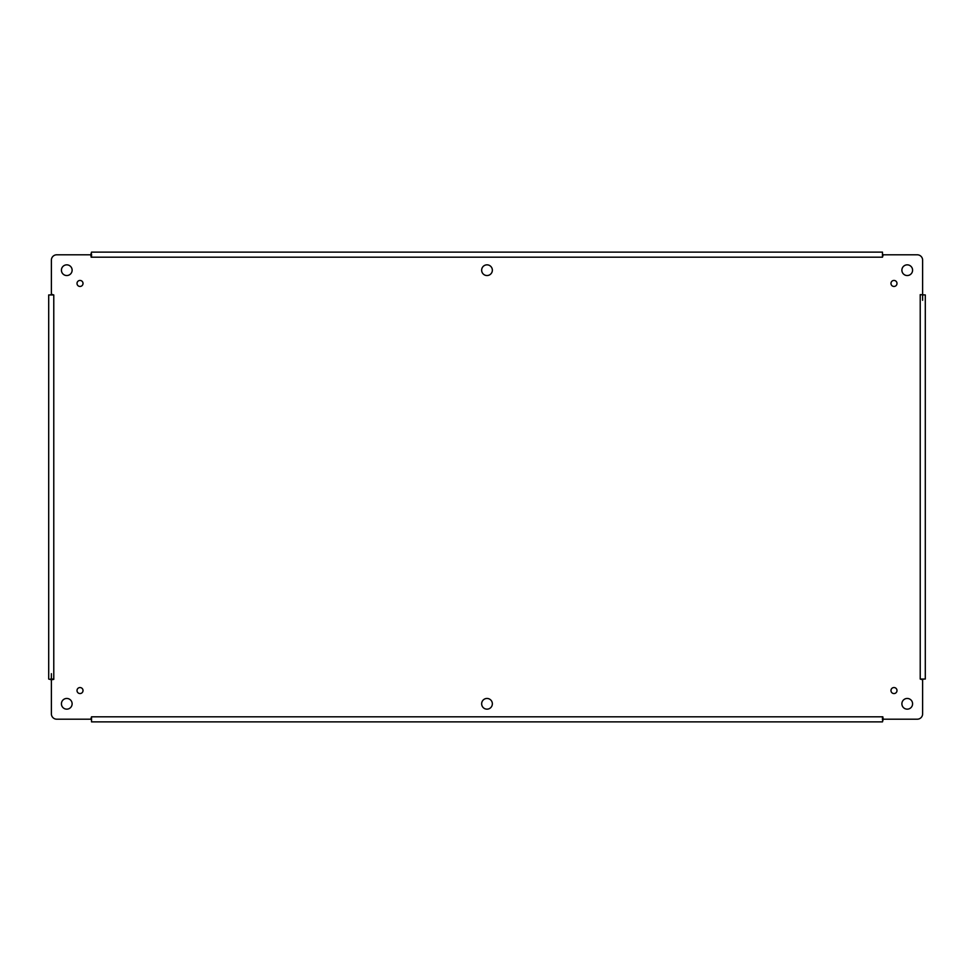 <?xml version="1.0" encoding="UTF-8"?>
<svg xmlns="http://www.w3.org/2000/svg" width="974" height="974" viewBox="0 0 974 974"><rect width="100%" height="100%" fill="white"/><g stroke="black" fill="none" stroke-linecap="round" stroke-linejoin="round"><path stroke-width="1.46" d="M896.993 283.446A3.007 3.007 0 0 1 892.476 286.052A3.007 3.007 0 0 1 892.476 280.841A3.007 3.007 0 0 1 896.993 283.446M912.589 703.812A5.357 5.357 0 0 1 904.554 708.439A5.357 5.357 0 0 1 904.554 699.174A5.357 5.357 0 0 1 912.589 703.812M492.357 703.812A5.357 5.357 0 0 1 484.322 708.439A5.357 5.357 0 0 1 484.322 699.174A5.357 5.357 0 0 1 492.357 703.812M492.357 270.188A5.357 5.357 0 0 1 484.322 274.826A5.357 5.357 0 0 1 484.322 265.561A5.357 5.357 0 0 1 492.357 270.188M83.021 690.554A3.007 3.007 0 0 1 78.517 693.159A3.007 3.007 0 0 1 78.517 687.948A3.007 3.007 0 0 1 83.021 690.554M83.021 283.446A3.007 3.007 0 0 1 78.517 286.052A3.007 3.007 0 0 1 78.517 280.841A3.007 3.007 0 0 1 83.021 283.446M896.993 690.554A3.007 3.007 0 0 1 892.476 693.159A3.007 3.007 0 0 1 892.476 687.948A3.007 3.007 0 0 1 896.993 690.554M912.589 270.188A5.357 5.357 0 0 1 904.554 274.826A5.357 5.357 0 0 1 904.554 265.561A5.357 5.357 0 0 1 912.589 270.188M72.125 270.188A5.357 5.357 0 0 1 64.089 274.826A5.357 5.357 0 0 1 64.089 265.561A5.357 5.357 0 0 1 72.125 270.188M72.125 703.812A5.357 5.357 0 0 1 64.089 708.439A5.357 5.357 0 0 1 64.089 699.174A5.357 5.357 0 0 1 72.125 703.812M922.621 294.197L922.621 260.155A5.357 5.357 0 0 0 917.264 254.798L883.235 254.798L882.468 257.197L882.468 252.12L91.532 252.12L90.765 254.798L56.736 254.798A5.357 5.357 0 0 0 51.379 260.155L51.379 294.197L53.777 294.952L48.7 294.952L48.7 679.048L51.379 679.803L51.379 713.845A5.357 5.357 0 0 0 56.736 719.202L90.765 719.202L91.532 716.803L91.532 721.88L882.468 721.88L883.235 719.202L917.264 719.202A5.357 5.357 0 0 0 922.621 713.845L922.621 679.803L920.223 679.048L925.3 679.048L925.3 294.952L920.223 294.623L923.449 294.952M882.468 257.197L91.191 257.197L90.765 254.798M53.777 294.952L53.777 679.377L51.379 679.803M91.532 716.803L882.809 716.803L883.235 719.202M923.449 679.048L922.621 679.803M882.468 716.803L882.468 720.029M91.532 720.029L90.765 719.202M53.777 679.048L50.551 679.048M50.551 294.952L51.379 294.197M91.532 257.197L91.532 253.97M882.468 253.97L883.235 254.798M91.532 721.88L96.876 721.88M877.124 721.88L882.468 721.88M882.468 252.12L877.124 252.12M96.876 252.12L91.532 252.12M922.621 300.309L922.621 294.952M51.379 673.691L51.379 679.048M920.223 679.048L920.223 294.952"/></g></svg>
